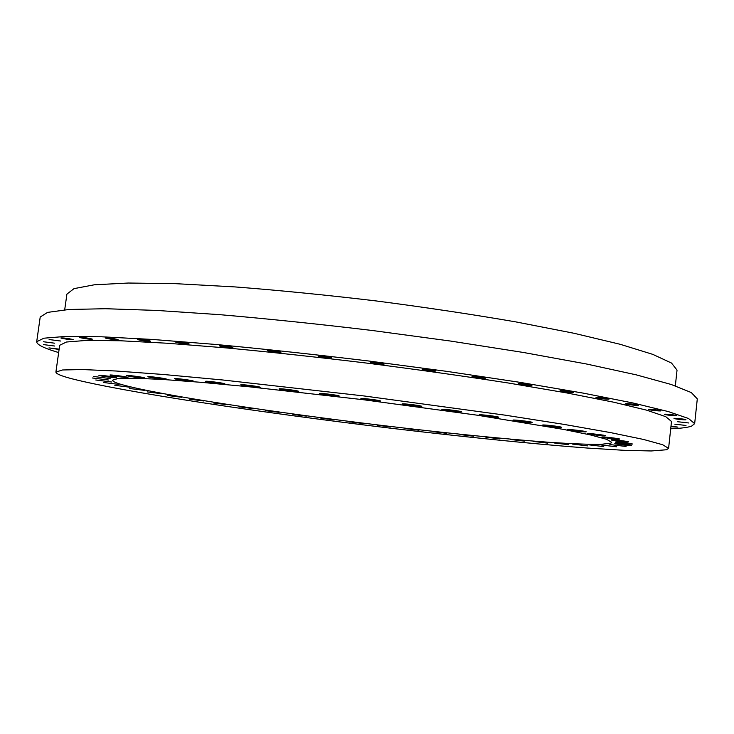 <?xml version="1.0" encoding="UTF-8"?>
<svg xmlns="http://www.w3.org/2000/svg" width="734" height="734" viewBox="0 0 734 734"><rect width="100%" height="100%" fill="white"/><g stroke="black" fill="none" stroke-linecap="round" stroke-linejoin="round"><path stroke-width="1.1" d="M267.378 350.577C268.405 351.375 281.223 352.944 280.966 352.237L280.874 352.127C279.938 351.338 266.993 349.742 267.277 350.457L267.378 350.577M219.475 345.888C220.741 346.696 233.164 348.237 232.898 347.558L232.77 347.43C231.595 346.632 219.044 345.072 219.328 345.751L219.475 345.888M175.848 342.218C177.316 343.017 189.326 344.521 189.069 343.879L188.886 343.723C187.509 342.934 175.371 341.411 175.655 342.062L175.848 342.218M137.588 339.613C142.846 340.86 147.167 341.402 150.553 341.255L150.332 341.09C148.8 340.31 137.075 338.824 137.35 339.438L137.588 339.613M105.467 338.09C110.687 339.301 114.908 339.833 118.146 339.704L117.899 339.53C112.706 338.319 108.476 337.778 105.201 337.906L105.467 338.09M79.951 337.622C85.098 338.787 89.218 339.31 92.319 339.2L92.034 339.016C86.915 337.851 82.786 337.319 79.657 337.429L79.951 337.622M61.188 338.135C66.234 339.255 70.244 339.769 73.226 339.677L72.932 339.493C67.904 338.374 63.886 337.851 60.876 337.943L61.188 338.135M49.095 339.539L60.784 341.044L49.095 339.539M43.379 341.741L54.72 343.2L43.379 341.741M43.6 344.613L54.61 346.026L43.6 344.613M59.142 349.127L48.958 347.898L59.096 349.485M670.931 426.693L677.95 427.142L670.995 426.05M674.803 424.179L686.006 425.454L674.803 424.179M677.308 421.683L688.85 422.986L677.308 421.683M674.041 418.38L673.995 418.417C673.638 418.866 685.235 420.178 685.886 419.765L685.932 419.72C686.299 419.279 674.601 417.958 674.041 418.38M664.536 414.279L664.49 414.315C664.132 414.793 676.106 416.15 676.73 415.701L676.776 415.655C677.152 415.178 665.068 413.811 664.536 414.279M648.443 409.388L648.406 409.434C648.03 409.939 660.407 411.343 660.976 410.847L661.013 410.811C661.398 410.297 648.902 408.884 648.443 409.388M625.579 403.773L625.561 403.81C625.175 404.361 637.965 405.81 638.424 405.269L638.461 405.232C638.855 404.682 625.937 403.223 625.579 403.773M596.017 397.525L595.999 397.553C595.604 398.14 608.825 399.645 609.137 399.057L609.156 399.021C609.569 398.434 596.219 396.92 596.017 397.525M560.07 390.772L560.07 390.791C559.666 391.415 573.327 392.974 573.438 392.323L573.447 392.305C573.86 391.681 560.07 390.103 560.07 390.772M518.415 383.68L518.415 383.68C518.011 384.332 532.095 385.965 531.966 385.249L531.966 385.24C532.389 384.588 518.167 382.946 518.415 383.68M472.017 376.441C471.889 377.148 485.936 378.781 485.697 378.038L485.697 378.028C485.936 377.331 471.751 375.68 472.017 376.423L472.017 376.441M422.16 369.294C422.325 370.028 436.143 371.661 435.904 370.918L435.895 370.881C435.831 370.147 421.867 368.496 422.142 369.248L422.16 369.294M370.331 362.449C370.798 363.22 384.332 364.835 384.084 364.092L384.056 364.036C383.689 363.284 370.019 361.642 370.294 362.385L370.331 362.449M318.18 356.146C318.951 356.935 332.135 358.531 331.887 357.807L331.832 357.724C331.172 356.944 317.84 355.32 318.125 356.054L318.18 356.146M279.214 388.992C280.627 389.827 299.114 392.094 298.71 391.387L298.6 391.286C297.408 390.479 278.636 388.167 279.085 388.882L279.214 388.992M240.972 384.928C242.651 385.763 260.68 387.992 260.276 387.313L260.13 387.194C258.643 386.368 240.339 384.102 240.798 384.79L240.972 384.928M205.859 381.506C207.777 382.35 225.32 384.533 224.916 383.873L224.723 383.735C222.998 382.909 205.181 380.689 205.63 381.359L205.859 381.506M174.71 378.799C176.811 379.643 193.868 381.781 193.473 381.148L193.225 380.992C191.308 380.166 173.995 378.001 174.435 378.643L174.71 378.799M148.158 376.854C150.406 377.689 166.976 379.772 166.581 379.166L166.297 379.01C164.232 378.193 147.406 376.074 147.846 376.689L148.158 376.854M126.624 375.68C128.964 376.496 145.057 378.524 144.671 377.946L144.359 377.781C142.185 376.973 125.853 374.918 126.285 375.496L126.624 375.68M110.311 375.239C112.706 376.047 128.34 378.019 127.964 377.469L127.624 377.304C125.404 376.514 109.522 374.505 109.944 375.065L110.311 375.239M99.255 375.514C101.659 376.294 116.871 378.212 116.495 377.689L116.146 377.524C113.898 376.762 98.466 374.808 98.879 375.34L99.255 375.514M93.328 376.441L110.137 378.57L93.328 376.441M92.273 377.964L108.669 380.038L92.273 377.964M95.769 379.992L111.761 382.019L95.769 379.992M103.421 382.478L119.027 384.442L103.421 382.478M114.816 385.332L130.056 387.249L114.816 385.332M129.533 388.488L144.433 390.36L129.533 388.488M147.158 391.892L161.746 393.727L147.158 391.892M167.269 395.479L181.592 397.268L167.269 395.479M189.51 399.195L203.584 400.957L189.51 399.195M213.511 402.994L227.384 404.718L213.511 402.994M238.945 406.838L252.643 408.535L238.945 406.838M265.497 410.673L279.076 412.343L265.497 410.673M292.884 414.462L306.372 416.123L292.884 414.462M320.841 418.187L334.273 419.839L320.841 418.187M349.09 421.802L362.513 423.445L349.09 421.802M377.377 425.28L390.837 426.922L377.377 425.28M405.462 428.583L418.986 430.234L405.462 428.583M433.069 431.693L446.703 433.344L433.069 431.693M459.943 434.556L473.724 436.225L459.943 434.556M485.789 437.152L499.753 438.84L485.789 437.152M510.304 439.446L524.498 441.152L510.304 439.446M533.178 441.4L547.628 443.134L533.178 441.4M554.051 442.96L568.804 444.721L554.051 442.96M572.566 444.098L587.64 445.887L572.566 444.098M588.31 444.776L603.743 446.602L588.31 444.776M600.88 444.942L616.698 446.804L600.88 444.942M609.853 444.556L626.074 446.474L609.853 444.556M614.808 443.602L614.78 443.63C614.321 444.033 630.855 445.988 631.405 445.584L631.442 445.556C631.928 445.143 615.184 443.18 614.808 443.602M615.34 442.033L615.312 442.061C614.835 442.492 631.79 444.492 632.359 444.061L632.396 444.033C632.901 443.602 615.725 441.584 615.34 442.033M611.101 439.84L611.073 439.868C610.587 440.327 627.983 442.373 628.543 441.923L628.579 441.886C629.093 441.428 611.468 439.363 611.101 439.84M601.807 437.024L601.779 437.051C601.284 437.537 619.157 439.638 619.67 439.152L619.698 439.115C620.23 438.629 602.109 436.51 601.807 437.024M587.292 433.592L587.273 433.62C586.76 434.133 605.137 436.29 605.55 435.767L605.578 435.739C606.11 435.225 587.484 433.042 587.292 433.592M567.52 429.592L567.501 429.61C566.987 430.152 585.87 432.381 586.145 431.803L586.163 431.776C586.714 431.234 567.566 428.986 567.52 429.592M542.637 425.078L542.628 425.087C542.105 425.665 561.519 427.959 561.593 427.326L561.602 427.307C562.152 426.738 542.481 424.417 542.637 425.078M512.993 420.142L512.993 420.142C512.47 420.738 532.389 423.105 532.223 422.417L532.223 422.408C532.783 421.811 512.58 419.417 512.993 420.142M479.137 414.884C478.898 415.545 498.946 417.921 498.588 417.196L498.588 417.196C499.047 416.563 478.706 414.141 479.137 414.875L479.137 414.884M441.859 409.462C441.932 410.159 461.824 412.536 461.447 411.802L461.447 411.783C461.585 411.104 441.409 408.682 441.85 409.434L441.859 409.462M402.085 404.003C402.507 404.737 422.142 407.104 421.766 406.37L421.747 406.324C421.545 405.608 401.617 403.205 402.067 403.957L402.085 404.003M360.935 398.672C361.697 399.443 381.01 401.782 380.625 401.048L380.579 400.993C380.038 400.241 360.431 397.856 360.889 398.599L360.935 398.672M319.584 393.617C320.675 394.424 339.603 396.736 339.209 396.011L339.136 395.929C338.255 395.149 319.042 392.8 319.492 393.525L319.584 393.617M71.418 378.652C61.105 375.918 55.931 373.716 55.903 372.065L62.528 369.982L82.41 369.551L116.183 371.019L163.526 374.496L222.806 379.992L364.027 395.956L504.836 415.123L563.657 424.335L610.404 432.574L643.516 439.446L662.674 444.74L668.591 448.382L666.408 449.768L651.223 450.97L623.891 450.3L587.044 448.024C531.297 443.822 460.255 436.528 387.047 427.775C259.964 412.444 123.376 392.02 71.418 378.652M55.903 372.065L59.693 345.264L66.473 342.016L86.484 340.411L120.367 340.759L167.756 343.264L227.045 347.98C271.608 352.182 318.629 357.274 368.101 363.257C417.518 369.597 464.356 376.193 508.589 383.047L567.217 393.02L613.78 402.214L646.709 410.187L665.72 416.655L671.491 421.472L668.591 448.382M58.656 352.559L54.711 351.347C42.673 347.549 36.672 344.338 36.7 341.705L43.902 338.2L65.225 336.447L101.448 336.787L152.314 339.438L216.126 344.494C264.185 349.017 314.941 354.504 368.385 360.963L446.942 371.386L520.03 382.35L583.126 393.103L633.093 403.003L668.289 411.572L688.529 418.49L694.658 423.656L691.538 426.151C687.574 427.509 680.629 428.39 670.702 428.794M36.7 341.705L40.214 317.024L47.572 312.381L69.024 309.482L105.357 308.72L156.269 310.409L220.081 314.693C268.121 318.831 318.813 324.089 372.175 330.483L450.584 341.062L523.498 352.485L586.411 363.981L636.194 374.835L671.225 384.488L691.309 392.562L697.3 398.865L694.658 423.656M64.702 309.803L66.913 294.114L73.996 288.636L94.255 284.801L128.331 283.03L175.83 283.682L235.119 286.93C279.636 290.38 326.547 295.04 375.863 300.903C425.105 307.317 471.733 314.308 515.736 321.877L574.006 333.273L620.221 344.301L652.81 354.375L671.518 363.055L677.032 370.11L675.335 385.855M610.945 443.134L600.605 444.391C588.292 444.437 571.547 443.767 550.362 442.382C505.139 439.088 445.364 433.014 383.231 425.592C275.039 412.572 160.04 395.167 122.294 384.735C115.743 382.864 112.476 381.35 112.513 380.194L118.091 378.496L134.689 378.193L162.618 379.45L201.4 382.341L249.588 386.836L363.55 399.746L477.201 415.187L563.327 429.362L590.714 434.996L606.724 439.354L611.716 442.373L610.945 443.134"/></g></svg>
